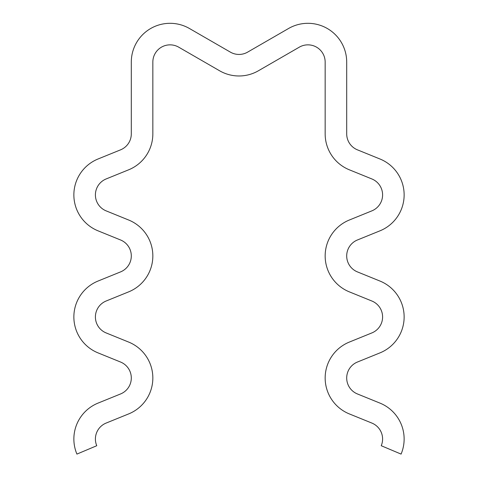 <?xml version="1.0" encoding="UTF-8"?>
<svg xmlns="http://www.w3.org/2000/svg" width="478" height="478" viewBox="0 0 478 478"><rect width="100%" height="100%" fill="white"/><g stroke="black" fill="none" stroke-linecap="round" stroke-linejoin="round"><path stroke-width="0.72" d="M325.16 133.882A38.772 38.772 0 0 0 349.34 169.804L371.848 178.945A17.232 17.232 0 0 1 371.848 210.876L349.34 220.017A38.772 38.772 0 0 0 349.34 291.861L371.848 301.003A17.232 17.232 0 0 1 371.848 332.933L349.34 342.075A38.772 38.772 0 0 0 349.34 413.918L371.848 423.06A17.232 17.232 0 0 1 381.241 445.723L401.084 454.1A38.772 38.772 0 0 0 379.956 403.103L357.442 393.962A17.232 17.232 0 0 1 357.442 362.031L379.956 352.889A38.772 38.772 0 0 0 379.956 281.046L357.442 271.904A17.232 17.232 0 0 1 357.442 239.974L379.956 230.832A38.772 38.772 0 0 0 379.956 158.989L357.442 149.847A17.232 17.232 0 0 1 346.699 133.882L346.699 62.08A38.772 38.772 0 0 0 288.539 28.507L247.616 52.132A17.232 17.232 0 0 1 230.384 52.132L189.461 28.507A38.772 38.772 0 0 0 131.301 62.08L131.301 133.882A17.232 17.232 0 0 1 120.558 149.847L98.044 158.989A38.772 38.772 0 0 0 98.044 230.832L120.558 239.974A17.232 17.232 0 0 1 120.558 271.904L98.044 281.046A38.772 38.772 0 0 0 98.044 352.889L120.558 362.031A17.232 17.232 0 0 1 120.558 393.962L98.044 403.103A38.772 38.772 0 0 0 76.916 454.1L96.759 445.723A17.232 17.232 0 0 1 106.152 423.06L128.66 413.918A38.772 38.772 0 0 0 128.66 342.075L106.152 332.933A17.232 17.232 0 0 1 106.152 301.003L128.66 291.861A38.772 38.772 0 0 0 128.66 220.017L106.152 210.876A17.232 17.232 0 0 1 106.152 178.945L128.66 169.804A38.772 38.772 0 0 0 152.841 133.882L152.841 62.08A17.232 17.232 0 0 1 178.688 47.161L219.617 70.786A38.772 38.772 0 0 0 258.383 70.786L299.312 47.161A17.232 17.232 0 0 1 325.16 62.08L325.16 133.882"/></g></svg>
